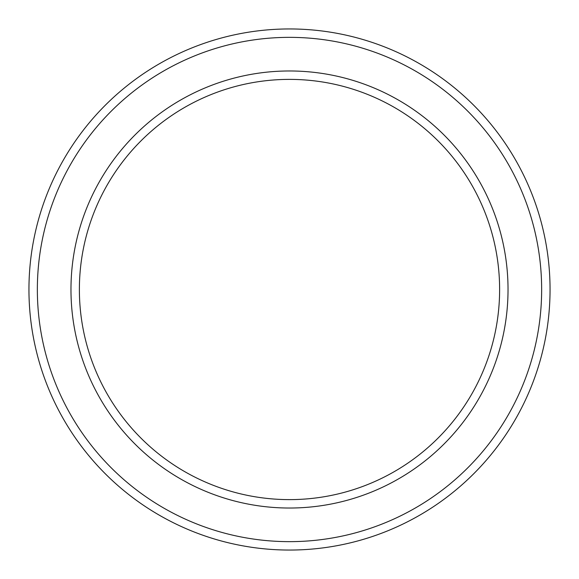 <?xml version="1.0" encoding="UTF-8"?>
<svg xmlns="http://www.w3.org/2000/svg" width="579" height="579" viewBox="0 0 579 579"><rect width="100%" height="100%" fill="white"/><g stroke="black" fill="none" stroke-linecap="round" stroke-linejoin="round"><path stroke-width="0.87" d="M499.619 289.5A210.119 210.119 0 0 0 289.5 79.381A210.119 210.119 0 0 0 79.381 289.5A210.119 210.119 0 0 0 289.5 499.619A210.119 210.119 0 0 0 499.619 289.5M70.971 289.5A218.529 218.529 0 0 1 289.5 70.971A218.529 218.529 0 0 1 508.029 289.5A218.529 218.529 0 0 1 289.5 508.029A218.529 218.529 0 0 1 70.971 289.5M541.647 289.5A252.147 252.147 0 0 0 289.5 37.353A252.147 252.147 0 0 0 37.353 289.5A252.147 252.147 0 0 0 289.5 541.647A252.147 252.147 0 0 0 541.647 289.5M28.95 289.5A260.55 260.55 0 0 1 289.5 28.95A260.55 260.55 0 0 1 550.05 289.5A260.55 260.55 0 0 1 289.5 550.05A260.55 260.55 0 0 1 28.95 289.5"/></g></svg>
